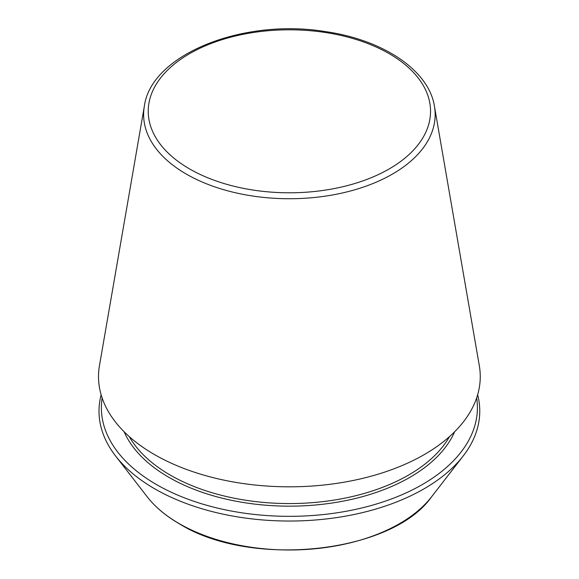 <?xml version="1.0" encoding="UTF-8"?>
<svg xmlns="http://www.w3.org/2000/svg" width="579" height="579" viewBox="0 0 579 579"><rect width="100%" height="100%" fill="white"/><g stroke="black" fill="none" stroke-linecap="round" stroke-linejoin="round"><path stroke-width="0.87" d="M144.345 106.21L99.458 365.667A190.875 110.198 0 0 0 154.419 454.544A190.875 110.198 0 0 0 371.11 476.206A190.875 110.198 0 0 0 479.311 365.667L434.431 106.21C428.75 69.972 382.661 39.604 324.884 31.519C242.898 18.108 151.141 54.397 144.345 106.21A145.763 84.158 0 0 0 186.315 174.084A145.763 84.158 0 0 0 351.8 190.629A145.763 84.158 0 0 0 434.431 106.21M101.13 394.791A190.375 109.909 0 0 0 115.597 455.999A190.375 109.909 0 0 0 154.774 488.85A190.375 109.909 0 0 0 463.171 455.999A190.375 109.909 0 0 0 477.646 394.791M102.143 397.997A188.009 108.548 0 0 0 156.446 484.543A188.009 108.548 0 0 0 369.105 506.097A188.009 108.548 0 0 0 476.633 397.997M189.572 168.923A141.153 81.494 0 0 0 425.731 132.396A141.153 81.494 0 0 0 252.857 32.583A141.153 81.494 0 0 0 189.572 168.923M179.237 523.648A155.78 89.94 0 0 0 431.594 496.775C392.092 553.473 250.895 568.397 179.497 523.894C165.912 516.034 155.143 506.994 147.182 496.775A155.78 89.94 0 0 0 179.237 523.648M129.255 436.588A168.525 97.301 0 0 0 170.219 475.07A168.525 97.301 0 0 0 449.521 436.588M124.138 431.775A170.385 98.372 0 0 0 168.902 477.349A170.385 98.372 0 0 0 334.763 502.608A170.385 98.372 0 0 0 454.631 431.775M431.594 496.775L463.171 455.999M147.182 496.775L115.597 455.999"/></g></svg>

